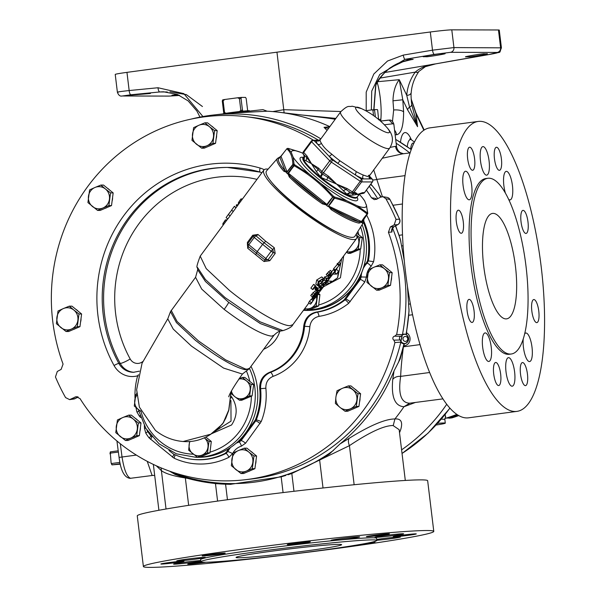 <?xml version="1.0" encoding="UTF-8"?>
<svg xmlns="http://www.w3.org/2000/svg" width="597" height="597" viewBox="0 0 597 597"><rect width="100%" height="100%" fill="white"/><g stroke="black" fill="none" stroke-linecap="round" stroke-linejoin="round"><path stroke-width="0.9" d="M167.772 318.858L173.242 329.089L191.458 346.103L223.584 368.088L242.367 374.05L248.501 369.327L244.748 369.647C232.86 366.573 216.36 356.745 195.256 340.186L176.391 322.537L170.481 311.649L167.772 318.858M272.986 551.024A53.185 2.037 -6.9 0 1 341.641 544.68A53.185 2.037 -6.9 0 1 304.701 551.113A53.185 2.037 -6.9 0 1 236.046 557.456A53.185 2.037 -6.9 0 1 272.986 551.024M315.276 551.135A88.64 3.395 -6.9 0 1 200.846 561.717A88.64 3.395 -6.9 0 1 262.411 550.994A88.64 3.395 -6.9 0 1 376.841 540.419A88.64 3.395 -6.9 0 1 315.276 551.135M200.846 561.717L200.592 559.605A88.64 3.395 -6.9 0 1 262.158 548.889A88.64 3.395 -6.9 0 1 376.588 538.307L376.841 540.419M332.201 549.076A146.258 5.604 -6.9 0 1 143.392 566.531A146.258 5.604 -6.9 0 1 244.979 548.837A146.258 5.604 -6.9 0 1 433.788 531.39A146.258 5.604 -6.9 0 1 332.201 549.076M143.392 566.531L137.265 515.875A146.258 5.604 -6.9 0 1 238.852 498.189A146.258 5.604 -6.9 0 1 427.661 480.734L433.788 531.39M393.61 535.561A14.395 0.552 173.1 0 0 403.602 533.822A14.395 0.552 173.1 0 0 385.02 535.539A14.395 0.552 173.1 0 0 375.02 537.285A14.395 0.552 173.1 0 0 393.61 535.561M200.704 560.568A14.395 0.552 173.1 0 0 183.57 562.352A14.395 0.552 173.1 0 0 173.578 564.09A14.395 0.552 173.1 0 0 192.159 562.374A14.395 0.552 173.1 0 0 200.764 561.046M349.655 538.643A14.395 0.552 173.1 0 0 359.655 536.904A14.395 0.552 173.1 0 0 341.066 538.621A14.395 0.552 173.1 0 0 331.074 540.36A14.395 0.552 173.1 0 0 349.655 538.643M376.826 540.292A14.395 0.552 173.1 0 0 390.431 538.755A14.395 0.552 173.1 0 0 400.43 537.016A14.395 0.552 173.1 0 0 381.841 538.733A14.395 0.552 173.1 0 0 376.729 539.464M195.338 559.18A14.395 0.552 173.1 0 0 205.331 557.441A14.395 0.552 173.1 0 0 186.749 559.158A14.395 0.552 173.1 0 0 176.749 560.896A14.395 0.552 173.1 0 0 195.338 559.18M363.961 543.77A11.634 0.448 173.1 0 0 366.976 543.389A11.634 0.448 173.1 0 0 375.058 541.979A11.634 0.448 173.1 0 0 372.558 542.009M381.408 535.255A11.634 0.448 173.1 0 0 389.49 533.852A11.634 0.448 173.1 0 0 374.468 535.24A11.634 0.448 173.1 0 0 366.386 536.643A11.634 0.448 173.1 0 0 381.408 535.255M217.144 554.546A11.634 0.448 173.1 0 0 225.226 553.135A11.634 0.448 173.1 0 0 210.204 554.523A11.634 0.448 173.1 0 0 202.122 555.934A11.634 0.448 173.1 0 0 217.144 554.546M201.256 561.978A11.634 0.448 173.1 0 0 195.771 562.658A11.634 0.448 173.1 0 0 187.689 564.068A11.634 0.448 173.1 0 0 202.711 562.68A11.634 0.448 173.1 0 0 205.875 562.232M408.214 535.33A11.634 0.448 173.1 0 0 416.288 533.919A11.634 0.448 173.1 0 0 401.274 535.308A11.634 0.448 173.1 0 0 393.192 536.718A11.634 0.448 173.1 0 0 408.214 535.33M302.261 543.218A11.634 0.448 173.1 0 0 310.343 541.807A11.634 0.448 173.1 0 0 295.328 543.195A11.634 0.448 173.1 0 0 287.247 544.606A11.634 0.448 173.1 0 0 302.261 543.218M175.906 562.605A11.634 0.448 173.1 0 0 183.988 561.195A11.634 0.448 173.1 0 0 168.966 562.583A11.634 0.448 173.1 0 0 160.891 563.993A11.634 0.448 173.1 0 0 175.906 562.605M445.22 414.43L445.392 416.922M456.787 414.385A124.094 118.452 90.2 0 1 444.832 418.49M401.602 449.847A181.712 173.451 -89.8 0 0 446.705 404.318M445.683 416.564L444.84 419.378L441.355 419.131M392.468 121.46L393.662 110.005L392.975 100.811C393.229 91.841 395.333 84.796 399.266 79.692L402.781 99.781L392.975 100.811M415.064 402.579L403.953 406.729A187.286 178.764 90.2 0 1 394.908 418.96C385.304 418.975 370.05 425.43 349.148 438.332A8.507 4.806 60.4 0 0 349.417 445.653C369.55 432.213 384.095 425.504 393.057 425.527L399.154 429.676L405.303 480.451M399.527 432.728L400.602 429.952C403.02 422.139 401.124 418.475 394.908 418.96L393.251 425.497M436.123 425.027A26.589 1.022 173.1 0 0 445.295 423.131A26.589 1.022 173.1 0 0 437.668 423.34M313.492 140.243A182.712 174.399 -89.8 0 0 245.725 116.654A182.712 174.399 -89.8 0 0 63.066 364.08L61.133 369.394L57.305 371.453L55.454 376.953A195.01 186.137 -89.8 0 0 65.58 397.587L69.633 399.632L76.065 396.699L80.013 398.58A182.712 174.399 -89.8 0 0 118.907 442.616A182.712 174.399 -89.8 0 0 244.748 479.787L251.225 479.04A181.943 173.667 -89.8 0 0 400.818 342.111L400.826 341.111A181.712 173.451 -89.8 0 0 402.035 335.521L402.438 334.618A181.943 173.667 -89.8 0 0 392.55 228.017M400.878 341.566A181.712 173.451 -89.8 0 0 402.274 335.133A4.604 4.395 90.2 0 1 405.699 334.417M402.482 334.41A4.806 4.589 90.2 0 1 405.982 334.536L406.438 334.76L406.497 332.745A6.94 6.627 90.2 0 1 403.662 345.842L404.482 343.812L403.99 343.715A4.806 4.589 90.2 0 1 400.788 342.245M223.017 113.773A15.126 0.582 -6.9 0 1 231.27 112.527A15.126 0.582 -6.9 0 1 249.33 110.654M378.625 119.475A9.753 0.373 -6.9 0 1 380.319 119.393A9.753 0.373 -6.9 0 1 380.767 119.452L380.908 121.042M244.748 479.787A182.712 174.399 -89.8 0 0 394.908 342.559L393.908 340.171A2.127 2.03 90.2 0 1 394.774 336.178L396.654 334.477A182.712 174.399 -89.8 0 0 388.416 232.263L390.348 226.95L394.177 224.882L396.035 219.383A195.01 186.137 -89.8 0 0 385.901 198.756L383.035 196.719L380.55 197.144L376.722 199.204L374.244 199.629L371.476 197.764A182.712 174.399 -89.8 0 0 366.401 190.107M393.908 340.171L400.139 339.962A2.127 2.03 90.2 0 1 400.945 336.26L394.774 336.178M377.707 198.674A181.943 173.667 -89.8 0 0 369.245 186.264M371.476 197.764L375.371 198.383L376.774 199.182M392.348 228.412L391.908 232.054L388.416 232.263M396.654 334.477L402.438 334.618M318.395 140.153A181.943 173.667 -89.8 0 0 252.195 117.437L245.725 116.654M354.752 388.99A11.082 10.574 90.2 0 1 355.939 389.826A11.082 10.574 90.2 0 1 357.013 390.826M360.028 398.177A11.082 10.574 90.2 0 1 359.543 401.945M354.484 408.341A11.082 10.574 90.2 0 1 352.394 409.229M250.718 451.25A11.082 10.574 90.2 0 1 251.904 452.086A11.082 10.574 90.2 0 1 252.979 453.086M135.153 418.221A11.082 10.574 90.2 0 1 136.34 419.049A11.082 10.574 90.2 0 1 137.407 420.049M75.752 309.239A11.082 10.574 90.2 0 1 76.938 310.074A11.082 10.574 90.2 0 1 78.006 311.074M211.345 125.892A11.082 10.574 90.2 0 1 212.532 126.728A11.082 10.574 90.2 0 1 213.599 127.728M386.311 267.911A11.082 10.574 90.2 0 1 387.505 268.747A11.082 10.574 90.2 0 1 388.572 269.74M107.311 188.152A11.082 10.574 90.2 0 1 108.497 188.988A11.082 10.574 90.2 0 1 109.564 189.988M396.035 219.383L399.497 219.166A194.532 185.682 -89.8 0 0 389.796 199.405A4.254 0.649 -29.4 0 1 389.96 199.473A4.254 0.649 -29.4 0 1 389.938 199.659M70.931 399.199L75.17 398.58A4.254 4.037 81.7 0 1 73.879 399.012L73.879 399.012A4.254 4.254 0 0 0 75.289 398.542L75.289 398.542A4.254 1.127 61.7 0 0 75.379 398.468M78.147 396.975L75.17 398.58A4.254 1.127 61.7 0 0 75.289 398.542L78.177 396.983M279.829 331.208A28.738 27.432 90.2 0 1 275.381 340.081A28.738 27.432 90.2 0 1 263.628 349.275M303.455 310.321A62.051 59.222 -89.8 0 0 306.88 310.44A62.051 59.222 -89.8 0 0 353.961 286.247A62.051 59.222 -89.8 0 0 354.066 286.105A62.051 59.222 90.2 0 1 353.961 286.247A62.051 59.222 90.2 0 1 309.03 310.127M306.962 310.44A62.051 59.222 -89.8 0 0 307.037 310.44A62.051 59.222 -89.8 0 0 360.364 275.732A62.051 59.222 -89.8 0 0 364.088 265.65A62.051 59.222 -89.8 0 0 365.498 259.337M199.249 457.22A62.051 59.222 90.2 0 1 195.891 457.309L198.405 457.317A62.051 59.222 -89.8 0 0 228.741 448.66A62.051 59.222 -89.8 0 0 237.128 442.362A62.051 59.222 -89.8 0 0 257.329 387.453A62.051 59.222 -89.8 0 0 250.986 366.357M239.479 400.229L249.65 395.878L251.136 384.475L246.524 380.953A9.962 9.507 90.2 0 1 250.121 390.177A9.962 9.507 90.2 0 1 244.3 398.057A9.962 9.507 90.2 0 1 234.875 396.707L239.479 400.229L241.785 400.236L252.083 395.886L253.703 384.483L244.815 377.438L242.449 377.431L239.046 378.796M362.103 224.688A62.051 59.222 90.2 0 1 354.066 286.105M231.218 396.214L231.927 397.333C237.673 406.661 237.561 415.87 231.591 424.96L211.539 433.735M346.484 252.143L348.111 253.352L350.417 253.352L360.7 249.001L362.334 237.606L356.79 233.255M343.693 255.919L340.432 277.799L323.552 286.724M326.313 281.836L327.149 281.075M327.432 280.851A48.573 46.365 90.2 0 1 327.201 281.12L331.522 281.127A48.573 46.365 90.2 0 1 329.111 283.657L337.656 277.754L338.409 271.023A48.573 46.365 90.2 0 1 336.686 274.105L332.895 274.098M329.343 278.515A48.573 46.365 90.2 0 1 328.805 279.209M171.175 310.298L177.093 321.499L198.592 341.021L225.524 359.834L245.404 368.991L247.136 369.162L249.568 368.282L273.963 335.29L271.545 336.156C261.74 334.768 245.949 325.85 224.173 309.403L201.719 289.105L195.57 277.314L170.481 311.649M265.665 241.24L274.254 247.688L275.18 253.449L269.792 260.74L264.023 261.516L247.725 248.285L247.352 242.516L252.74 235.233L257.949 234.449L265.665 241.24L264.135 242.792L255.979 235.852L254.456 235.427L253.322 236.196A2.127 0.388 -143.5 0 0 253.218 236.233L247.83 243.524A2.127 0.388 -143.5 0 1 247.934 243.486L248.173 246.412L256.456 253.173L257.217 251.628L265.814 258.508L271.202 251.225L262.605 244.337L257.217 251.628L248.852 244.74A2.127 0.575 129.5 0 0 248.173 246.412A2.127 0.888 -51 0 1 247.725 248.285M227.845 218.92L235.994 207.771A57.618 10.485 -143.5 0 1 236.084 207.622L263.881 170.041A57.618 10.485 -143.5 0 1 266.732 169.018A57.618 10.485 -143.5 0 1 268.105 169.115M322.238 277.418L321.664 276.948L316.701 280.015L315.865 284.142L317.5 285.47L318.365 281.366L323.649 278.441L322.462 282.351L317.5 285.47M315.701 285.903L314.044 284.56A57.618 10.485 -143.5 0 1 313.597 284.411L310.873 288.097L312.529 289.441L315.253 285.762A59.745 10.873 36.5 0 0 315.701 285.903L314.574 287.426A59.745 10.873 36.5 0 0 317.985 288.276L317.522 288.911A59.745 10.873 -143.5 0 1 314.104 288.06L312.977 289.582A59.745 10.873 -143.5 0 1 312.529 289.441M317.985 288.276L316.373 286.97A57.618 10.485 -143.5 0 1 315.104 286.702M228.144 218.36L200.211 256.128L206.211 268.598L229.36 290.343C252.404 309.231 281.396 326.111 290.008 325.671L292.858 324.649L308.865 303.007M316.5 292.687L314.746 291.336L311.761 294.187L310.746 295.56L312.35 296.866L314.597 293.903L317.291 291.62M320.768 288.873L319.156 287.567L317.171 289.284A57.618 10.485 -143.5 0 1 316.91 289.291A57.618 10.485 -143.5 0 1 315.462 289.179L314.992 289.814L316.604 291.12L317.074 290.485A59.745 10.873 36.5 0 0 318.776 290.59L320.768 288.873L321.164 287.358A59.745 10.873 -143.5 0 1 319.462 287.254L319.925 286.627A59.745 10.873 36.5 0 0 321.641 286.724L320.037 285.426A57.618 10.485 -143.5 0 1 319.768 285.426A57.618 10.485 -143.5 0 1 319.171 285.403M318.052 285.679L319.462 287.254M329.417 277.381L326.649 278.754L326.477 281.351L322.79 283.971L324.104 284.56L323.634 285.194L321.679 284.262L326.126 281.344L326.081 278.299L329.417 277.381L327.805 276.075L324.477 276.993L324.514 280.038L322.887 281.209M327.238 273.254L326.223 274.627L327.835 275.933L330.081 272.971L331.977 271.754L330.372 270.448L327.238 273.254L328.85 274.56M356.178 234.248A57.618 10.485 -143.5 0 1 356.528 238.561A57.618 10.485 -143.5 0 1 353.67 239.584A57.618 10.485 -143.5 0 1 298.41 208.525A57.618 10.485 -143.5 0 1 263.881 170.041M312.813 300.552L311.201 299.239L309.5 301.216L308.597 302.791L310.276 304.104L313.821 299.866L310.276 304.104M312.47 298.134L311.425 299.425M313.097 296.94A57.618 10.485 -143.5 0 1 312.529 297.179L312.067 297.806L313.679 299.112L314.141 298.485A59.745 10.873 36.5 0 0 315.126 298L317.529 294.866M322.708 284.284L322.082 285.127M317.246 291.187L318.902 292.806L320.798 289.426L323.455 286.239L319.373 292.172L323.417 286.903M323.455 286.239L321.835 284.926L320.925 285.933M321.962 284.418L323.581 285.732L326.305 282.045A59.745 10.873 36.5 0 0 326.499 281.985L325.365 283.508A59.745 10.873 36.5 0 0 326.529 282.702A59.745 10.873 36.5 0 0 326.604 282.597L326.253 282.314M333.35 269.874L331.656 271.493M337.424 264.329L333.529 268.784L335.141 270.098L339.872 264.635A59.745 10.873 -143.5 0 1 338.663 265.337L339.126 264.702A59.745 10.873 36.5 0 0 340.477 263.837A59.745 10.873 36.5 0 0 340.559 263.725L338.909 262.389M356.528 238.561L338.768 262.576A57.618 10.485 -143.5 0 1 337.514 263.396L337.044 264.023L338.663 265.337M292.858 324.649C292.142 326.693 288.851 328.686 282.985 330.634L260.046 321.813L225.076 297.582L205.413 279.5L197.383 267.329L197.689 269.717L205.45 281.5L228.748 302.395L260.367 323.604L280.605 331.044L281.612 330.701M242.516 198.928A59.745 10.873 36.5 0 0 242.054 198.913A59.745 10.873 36.5 0 0 240.86 199.01L238.166 203.226L238.897 203.816M238.196 204.764L238.084 204.674A59.745 10.873 36.5 0 0 237.8 204.667A59.745 10.873 36.5 0 0 236.606 204.764L236.136 205.39L237.136 206.204M227.032 219.86A59.745 10.873 36.5 0 0 226.569 219.853A59.745 10.873 36.5 0 0 225.375 219.95L222.681 224.159L223.42 224.748M328.089 206.517A52.252 9.507 36.5 0 0 328.059 206.495A53.543 9.746 -143.5 0 1 326.693 205.607L326.701 205.129L322.432 203.868A53.618 9.761 -143.5 0 1 289.284 176.966L287.806 173.563L287.411 173.72A53.543 9.746 -143.5 0 1 286.553 172.824L286.679 172.369L283.806 171.205A53.618 9.761 -143.5 0 1 277.426 158.459L266.546 170.899A54.969 10.007 -143.5 0 0 299.075 207.48A54.969 10.007 -143.5 0 0 352.126 237.36A54.969 10.007 -143.5 0 0 354.931 236.263L363.633 222.218A53.618 9.761 -143.5 0 1 362.312 223.121L361.931 222.144L364.401 218.45M362.088 221.89A1.067 0.709 -157.9 0 1 361.931 222.144L361.64 222.487A53.543 9.746 -143.5 0 1 361.394 222.487A53.543 9.746 -143.5 0 1 361.14 222.48L359.066 223.114A53.618 9.761 -143.5 0 1 331.156 209.637L328.507 206.323L328.051 206.502L331.723 202.122L328.507 206.323L331.514 208.48A1.067 0.388 122.3 0 1 331.156 209.637M302.94 153.31L300.806 152.362A46.417 8.448 36.5 0 0 291.246 152.339L293.127 157.168A46.417 8.448 36.5 0 0 309.291 174.152L321.216 183.831A46.417 8.448 36.5 0 0 346.939 200.846L356.984 205.696A46.417 8.448 36.5 0 0 363.916 207.457A46.417 8.448 36.5 0 0 366.543 205.719L364.663 200.89A46.417 8.448 36.5 0 0 362.431 197.846A46.417 8.448 36.5 0 0 359.297 194.241M356.984 205.696L367.088 212.681A52.439 9.545 36.5 0 0 367.312 212.689A52.439 9.545 36.5 0 0 367.528 212.681L366.543 205.719M355.208 198.152A33.507 6.097 36.5 0 0 356.969 197.391A33.507 6.097 36.5 0 0 357.103 196.943A33.328 6.067 -143.5 0 1 355.461 197.517A33.328 6.067 -143.5 0 1 323.492 179.555A33.328 6.067 -143.5 0 1 303.515 157.295A33.507 6.097 36.5 0 0 303.112 157.563A33.507 6.097 36.5 0 0 322.656 179.764A33.507 6.097 36.5 0 0 355.208 198.152M303.41 154.317L306.433 157.28A2.127 1.448 -42.7 0 1 306.933 155.921L311.485 163.697L318.059 169.488L321.679 173.6L327.686 177.302A2.127 0.582 -55.8 0 0 328.641 176.324L336.633 184.107L346.178 189.533L351.364 193.234A2.127 2.037 -87.1 0 0 352.029 193.391L354.29 193.45A2.127 2.037 -88 0 0 355.625 192.644L357.812 194.338L352.17 195.189L347.611 194.898L336.633 184.107L320.955 177.421L316.313 171.473L311.485 163.697L303.716 159.548L304.313 156.347A4.254 3.769 28.2 0 0 304.351 156.31M386.729 127.318A77.297 77.297 0 0 0 361.401 108.587L361.401 108.587A20.925 3.806 -143.5 0 0 356.79 107.154A20.925 3.806 -143.5 0 0 366.334 119.952A20.925 3.806 -143.5 0 0 388.363 132.78A20.925 3.806 -143.5 0 0 386.729 127.318L386.729 127.318C393.953 135.183 393.527 141.668 389.707 148.086A30.492 5.552 -143.5 0 1 388.199 148.623A30.492 5.552 -143.5 0 1 358.946 132.183A30.492 5.552 -143.5 0 1 340.678 111.818L320.082 139.937A2.836 2.776 7 0 1 316.201 140.601L319.268 140.205M321.365 143.243C323.052 146.519 326.514 150.168 331.768 154.175A2.836 1.142 -48.9 0 1 328.94 156.115L317.604 144.205A33.231 6.045 -143.5 0 1 316.201 140.601L314.119 140.676L317.604 144.205A2.836 2.5 -33.3 0 0 321.365 143.243A30.492 5.552 36.5 0 1 320.082 139.937M331.768 154.175A30.492 5.552 36.5 0 0 339.939 160.809L356.499 171.757A30.492 5.552 36.5 0 0 363.379 175.078L367.573 176.511L369.528 175.1M538.778 311.097A11.634 3.44 82.4 0 0 533.77 299.552A11.634 3.44 82.4 0 0 531.837 311.074A11.634 3.44 82.4 0 0 536.837 322.619A11.634 3.44 82.4 0 0 538.778 311.097M500.644 374.028A11.634 3.44 82.4 0 0 495.644 362.483A11.634 3.44 82.4 0 0 493.712 374.006A11.634 3.44 82.4 0 0 498.711 385.55A11.634 3.44 82.4 0 0 500.644 374.028M463.272 221.748A11.634 3.44 82.4 0 0 458.272 210.204A11.634 3.44 82.4 0 0 456.332 221.726A11.634 3.44 82.4 0 0 461.339 233.27A11.634 3.44 82.4 0 0 463.272 221.748M501.398 158.809A11.634 3.44 82.4 0 0 496.398 147.272A11.634 3.44 82.4 0 0 494.465 158.795A11.634 3.44 82.4 0 0 499.465 170.332A11.634 3.44 82.4 0 0 501.398 158.809M527.449 374.103A11.634 3.44 82.4 0 0 522.45 362.558A11.634 3.44 82.4 0 0 520.517 374.08A11.634 3.44 82.4 0 0 525.517 385.625A11.634 3.44 82.4 0 0 527.449 374.103M474.063 310.918A11.634 3.44 82.4 0 0 469.063 299.381A11.634 3.44 82.4 0 0 467.123 310.903A11.634 3.44 82.4 0 0 472.13 322.44A11.634 3.44 82.4 0 0 474.063 310.918M474.593 158.742A11.634 3.44 82.4 0 0 469.593 147.198A11.634 3.44 82.4 0 0 467.66 158.72A11.634 3.44 82.4 0 0 472.66 170.264A11.634 3.44 82.4 0 0 474.593 158.742M527.987 221.92A11.634 3.44 82.4 0 0 522.979 210.375A11.634 3.44 82.4 0 0 521.047 221.897A11.634 3.44 82.4 0 0 526.047 233.442A11.634 3.44 82.4 0 0 527.987 221.92M523.241 338.88A14.395 4.254 82.4 0 0 523.435 347.29A14.395 4.254 82.4 0 0 529.621 361.566A14.395 4.254 82.4 0 0 532.017 347.312A14.395 4.254 82.4 0 0 525.823 333.029A14.395 4.254 82.4 0 0 524.629 333.872M491.241 347.2A14.395 4.254 82.4 0 0 485.048 332.917A14.395 4.254 82.4 0 0 482.66 347.178A14.395 4.254 82.4 0 0 488.846 361.461A14.395 4.254 82.4 0 0 491.241 347.2M508.674 199.383A14.395 4.254 82.4 0 0 510.062 199.898A14.395 4.254 82.4 0 0 512.45 185.645A14.395 4.254 82.4 0 0 506.263 171.361A14.395 4.254 82.4 0 0 503.868 185.622A14.395 4.254 82.4 0 0 505.39 193.04M471.675 185.533A14.395 4.254 82.4 0 0 465.488 171.249A14.395 4.254 82.4 0 0 463.093 185.51A14.395 4.254 82.4 0 0 469.287 199.794A14.395 4.254 82.4 0 0 471.675 185.533M514.614 371.946A14.395 4.254 82.4 0 0 508.428 357.663A14.395 4.254 82.4 0 0 506.032 371.916A14.395 4.254 82.4 0 0 512.226 386.199A14.395 4.254 82.4 0 0 514.614 371.946M489.077 160.899A14.395 4.254 82.4 0 0 482.883 146.623A14.395 4.254 82.4 0 0 480.495 160.877A14.395 4.254 82.4 0 0 486.682 175.16A14.395 4.254 82.4 0 0 489.077 160.899M541.166 266.531A146.258 43.253 -97.6 0 1 516.845 411.393A146.258 43.253 -97.6 0 1 453.944 266.292A146.258 43.253 -97.6 0 1 478.264 121.43A146.258 43.253 -97.6 0 1 541.166 266.531M516.845 411.393L468.503 417.825A146.258 43.253 -97.6 0 1 405.594 272.725A146.258 43.253 -97.6 0 1 429.915 127.862L478.264 121.43M526.002 266.21A88.64 26.208 -97.6 0 1 511.263 354.006A88.64 26.208 -97.6 0 1 473.137 266.068A88.64 26.208 -97.6 0 1 487.876 178.279A88.64 26.208 -97.6 0 1 526.002 266.21M511.263 354.006L509.248 354.275A88.64 26.208 -97.6 0 1 471.123 266.337A88.64 26.208 -97.6 0 1 485.861 178.54L487.876 178.279M483.712 266.098A53.185 15.723 -97.6 0 1 492.555 213.42A53.185 15.723 -97.6 0 1 515.427 266.187A53.185 15.723 -97.6 0 1 506.584 318.865A53.185 15.723 -97.6 0 1 483.712 266.098M339.939 160.809L337.85 163.347A33.231 6.045 -143.5 0 1 328.94 156.115L332.32 159.809L355.887 175.279A2.836 1.634 119 0 1 356.499 171.757M369.118 175.996A33.231 6.045 -143.5 0 1 370.095 178.913L363.386 178.899A33.231 6.045 -143.5 0 1 355.887 175.279L361.297 178.966L363.386 178.899A2.836 2.321 111.2 0 1 363.379 175.078M372.565 179.652A2.127 1.44 137.7 0 0 372.334 179.212A2.127 1.44 137.7 0 0 372.058 178.996L370.095 178.913A2.836 2.776 7 0 1 369.013 176.384L368.998 176.525M352.17 195.189A4.254 3.179 85.9 0 1 354.29 193.45L357.812 194.338L362.483 192.667L364.483 192.592L372.364 181.943A2.127 2.037 -87.1 0 0 372.058 178.996L368.685 175.309M319.38 140.161L312.843 140.273A2.127 2.022 -92.4 0 1 314.119 140.676A2.127 1.455 135.1 0 0 311.582 141.743L303.701 152.399L306.933 155.921M326.85 180.025L327.686 177.302L336.633 184.107L347.111 188.533L352.387 191.913L360.267 181.257L331.357 162.138A2.127 0.575 -57.5 0 0 332.32 159.809A2.127 1.44 137.7 0 0 329.753 160.839L311.582 141.743A2.127 0.388 36.5 0 1 311.224 141.131L303.343 151.787A2.127 0.388 36.5 0 0 303.701 152.399A2.127 1.44 -42.3 0 0 303.477 154.474A4.254 4.06 137.1 0 1 303.716 159.548M372.468 181.786A2.127 0.388 36.5 0 1 372.468 181.906A2.127 0.388 36.5 0 1 372.364 181.943L361.618 181.913A2.127 0.388 36.5 0 1 360.267 181.257A2.127 0.59 -55.5 0 0 361.297 178.966A2.127 2.022 -92.4 0 1 361.618 181.913L353.737 192.562L355.625 192.644M369.215 175.802L372.334 179.212A2.127 2.127 0 0 1 372.468 181.906L364.588 192.555A2.127 0.388 36.5 0 0 364.595 192.443M305.977 160.615A4.254 3.754 110.3 0 0 306.433 157.28L311.485 163.697L318.529 168.115A2.127 1.455 135.5 0 0 318.059 169.488A4.254 1.53 -30.7 0 1 316.313 171.473M319.925 176.585A4.254 0.985 -43.8 0 0 321.679 173.6A2.127 1.455 -44.9 0 1 321.873 171.488L329.753 160.839A2.127 0.388 -143.5 0 0 330.469 161.488A2.127 0.388 -143.5 0 0 331.357 162.138L323.477 172.794A2.127 0.388 -143.5 0 1 322.589 172.137A2.127 0.388 -143.5 0 1 321.873 171.488L318.529 168.115M320.955 177.421A4.254 1.007 -58.1 0 0 322.067 173.914A2.127 0.59 -55.5 0 0 323.477 172.794L328.641 176.324M347.111 188.533A2.127 0.575 122.8 0 1 346.178 189.533A4.254 2.463 -40.2 0 0 343.297 190.906M347.611 194.898A4.254 2.963 106.1 0 1 350.991 193.092L351.17 193.159A2.127 2.127 0 0 0 352.029 193.391L352.029 193.391A2.127 2.037 -87.1 0 0 353.737 192.562A2.127 0.388 36.5 0 1 352.387 191.913A2.127 0.575 122.5 0 1 351.036 193.077L351.036 193.077A4.254 3.022 125.6 0 0 346.745 194.473M358.282 195.204L357.812 194.338L362.969 193.421A2.127 2.127 0 0 0 364.588 192.555A2.127 0.388 36.5 0 1 364.483 192.592A2.127 2.022 87.6 0 1 362.969 193.421M362.483 192.667A2.127 2.022 88.4 0 1 361.163 193.473A4.254 4.216 67.5 0 0 360.133 193.741L360.148 193.734M303.552 159.138A4.254 3.918 175.3 0 0 304.373 156.496L304.373 156.496A4.254 3.918 175.3 0 0 304.164 155.571M326.477 204.577L326.701 205.129L327.126 204.644L329.626 200.734L326.88 204.45L288.172 173.026L291.202 169.548L288.351 173.637L290.478 176.458A52.558 9.567 36.5 0 0 322.962 202.831L326.88 204.45L326.723 205.569A53.536 9.746 36.5 0 0 328.081 206.465L334.581 196.98A1.067 0.716 103.7 0 1 334.499 198.211L334.104 197.98A53.17 9.679 -143.5 0 1 332.91 197.189L332.477 196.876C321.402 184.227 308.619 173.854 294.12 165.742L293.769 165.429A53.17 9.679 -143.5 0 1 293.023 164.638L292.851 164.406C292.59 157.011 290.575 151.839 286.799 148.877A1.067 1.022 -50 0 1 287.97 148.466L291.246 152.339M300.806 152.362L288.411 148.466A52.439 9.545 36.5 0 0 288.187 148.466A52.439 9.545 36.5 0 0 287.97 148.466A1.067 1.022 88.5 0 0 287.605 148.407A1.067 1.067 0 0 0 286.799 148.81L286.844 148.787A1.067 1.022 88.5 0 1 287.605 148.407L288.097 148.407A1.067 1.015 91.7 0 1 288.411 148.466A1.067 0.709 104.1 0 0 288.329 148.437A1.067 1.067 0 0 0 288.097 148.407A1.067 1.015 91.7 0 0 287.97 148.414M289.888 168.16L287.03 171.779L280.956 156.198L283.821 152.608L279.978 157.66A52.558 9.567 36.5 0 0 285.105 170.817L287.03 171.779L292.851 164.406A1.067 0.963 -2.8 0 1 294.06 164.1A52.439 9.545 36.5 0 0 294.799 164.876L309.291 174.152M293.127 157.168L294.06 164.1A1.067 0.739 -43.3 0 0 293.023 164.638L286.582 172.787A53.536 9.746 36.5 0 0 287.441 173.682L288.172 173.026L287.806 173.563L288.351 173.637M291.202 169.548L294.799 164.876A1.067 0.716 -43.9 0 0 293.769 165.429L287.441 173.682A1.067 0.716 -43.9 0 1 287.411 173.72M329.626 200.734L333.402 196.204A52.439 9.545 36.5 0 0 334.581 196.98L346.939 200.846M321.216 183.831L333.402 196.204L326.693 205.607M359.066 223.114A1.067 0.985 99.6 0 0 358.879 221.696L331.514 208.48A52.558 9.567 36.5 0 0 358.879 221.696L361.469 221.539L361.163 222.442A53.536 9.746 36.5 0 0 361.424 222.45A53.536 9.746 36.5 0 0 361.67 222.442L367.513 213.905A53.17 9.679 -143.5 0 1 367.297 213.905A53.17 9.679 -143.5 0 1 367.073 213.905A1.067 1.015 91.7 0 0 367.088 212.681A1.067 0.769 128.7 0 1 366.812 213.816C357.67 206.293 346.902 201.092 334.499 198.211L331.723 202.122M367.565 213.823L367.513 213.905A1.067 1.022 88.5 0 0 367.528 212.681A1.067 0.963 -3.9 0 1 367.745 213.211L367.745 213.211A1.067 0.963 -3.9 0 1 367.588 213.778M364.663 200.89L362.431 197.846M288.276 148.429A1.067 0.709 104.1 0 1 288.329 148.437L299.343 151.81M280.956 156.123L280.583 156.548A1.067 0.381 -132 0 0 280.545 156.623L280.956 156.123M329.037 206.271L361.469 221.539L364.088 217.748L361.267 222.136A1.067 0.41 41.3 0 0 361.148 221.778M361.64 222.487A1.067 1.022 88.2 0 1 361.67 222.442L361.969 221.98M280.724 156.511A1.067 0.381 -132 0 0 280.583 156.548L277.426 158.459M286.739 171.943A1.067 0.515 66.3 0 0 286.679 172.369L286.582 172.787A1.067 0.739 -43.3 0 1 286.553 172.824M283.806 171.205A1.067 0.798 138.6 0 1 285.105 170.817L279.978 157.66A1.067 1.037 -105.6 0 0 279.068 157.474M322.432 203.868L322.962 202.831L290.478 176.458A1.067 0.642 134.6 0 0 289.284 176.966M362.155 221.793A1.067 1.037 74.4 0 1 362.312 223.121M321.552 279.135L320.485 281.008L317.835 283.471M227.27 215.972L229.614 212.801M318.037 284.873L322.096 282.314L322.828 278.903L318.835 281.478L318.328 285.015L317.843 284.627M322.096 282.314L320.485 281.008M329.574 275.411L331.365 272.329L328.619 275.344A59.745 10.873 36.5 0 0 329.574 275.411L328.947 274.896M330.484 274.18L329.857 273.672M314.089 296.343L315.888 293.269L313.134 296.276A59.745 10.873 36.5 0 0 314.089 296.343L313.462 295.828M315.007 295.112L314.38 294.605M329.857 277.911L334.454 271.777L329.857 277.814M328.798 278.075L329.477 278.515L332.701 274.359L332.35 274.075M332.701 274.359L335.014 271.113L333.29 269.829M341.26 234.166A52.476 9.552 -143.5 0 1 272.553 183.354M257.949 234.449A2.127 0.858 -46.5 0 1 255.979 235.852A2.127 0.575 -50.5 0 0 254.24 237.449L262.605 244.337L264.135 242.792L272.859 249.553A2.127 0.433 128.7 0 0 271.202 251.225A2.127 0.388 -143.5 0 0 273.381 252.479L272.859 249.553L274.254 247.688M254.456 235.427A2.127 2.127 0 0 0 253.218 236.233A2.127 0.388 -143.5 0 0 254.24 237.449L248.852 244.74A2.127 0.388 -143.5 0 1 247.83 243.524A2.127 2.127 0 0 0 248.016 246.27L248.173 246.412M255.695 254.725L256.456 253.173L265.046 260.113A2.127 0.433 -51.3 0 1 265.814 258.508A2.127 0.388 -143.5 0 0 267.993 259.77L273.381 252.479A2.127 0.388 36.5 0 1 275.18 253.449M264.023 261.516L265.046 260.113L267.993 259.77A2.127 0.388 36.5 0 1 269.792 260.74M233.226 211.487L231.666 210.226L226.763 216.651L226.114 217.636L227.755 218.965M233.367 207.734A59.745 10.873 36.5 0 0 233.3 207.808L234.39 206.338M236.084 207.622L234.434 206.278A59.745 10.873 36.5 0 0 234.412 206.308A59.745 10.873 36.5 0 0 234.337 206.42L231.606 210.107A59.745 10.873 -143.5 0 1 231.688 209.995A59.745 10.873 -143.5 0 1 231.711 209.965L232.837 208.435A59.745 10.873 -143.5 0 1 232.897 208.36M330.223 270.396L331.828 271.702L331.492 273.127L329.85 275.411A59.745 10.873 36.5 0 0 330.939 275.314L330.477 275.941A59.745 10.873 -143.5 0 1 327.835 275.933M320.037 285.426L321.641 286.724L321.014 288.799L318.32 291.217A59.745 10.873 -143.5 0 1 316.604 291.12M314.746 291.336L316.35 292.634L316.014 294.06L314.365 296.343A59.745 10.873 36.5 0 0 315.462 296.246L315 296.873A59.745 10.873 -143.5 0 1 312.35 296.866M340.447 263.874L335.999 269.329A59.745 10.873 36.5 0 0 336.954 268.598A59.745 10.873 36.5 0 0 337.036 268.486L336.872 268.359M336.566 269.12A59.745 10.873 -143.5 0 1 336.492 269.232A59.745 10.873 -143.5 0 1 335.141 270.098M329.477 278.515L331.268 275.277L334.924 271.15M328.529 279.986A59.745 10.873 -143.5 0 1 328.454 280.097A59.745 10.873 -143.5 0 1 327.096 280.963L327.566 280.336A59.745 10.873 36.5 0 0 328.917 279.471A59.745 10.873 36.5 0 0 328.992 279.359L327.857 278.441M326.134 283.224A59.745 10.873 -143.5 0 1 326.059 283.336A59.745 10.873 -143.5 0 1 324.902 284.142L323.775 285.664A59.745 10.873 -143.5 0 1 323.581 285.732M323.94 286.202L318.902 292.806M317.656 294.664L314.664 298.627A59.745 10.873 -143.5 0 1 313.679 299.112M317.514 294.769A59.745 10.873 -143.5 0 1 316.537 295.254L317 294.62A59.745 10.873 36.5 0 0 317.985 294.134L317.94 294.314M312.492 301.679L310.791 303.963L312.425 301.627M228.367 214.495L230.024 215.845M231.606 210.107L233.27 211.45M234.337 206.42L235.994 207.771M225.375 219.95L226.375 220.756M223.211 222.912L224.188 223.703M236.606 204.764L237.599 205.569M240.86 199.01L241.852 199.823M238.696 201.98L239.673 202.771M318.365 281.366L316.701 280.015M323.29 278.277L321.664 276.948M315.253 285.762L313.597 284.411M330.939 275.314L330.305 274.792M330.081 272.971L328.469 271.665M324.104 284.56L323.119 283.762M326.081 278.299L324.477 276.993M326.014 278.396L324.41 277.09M326.126 281.344L324.514 280.038M321.738 284.172L321.261 283.784M321.679 284.262L321.179 283.859M319.925 286.627L318.671 285.605M319.126 290.545L317.514 289.239M317.074 290.485L315.462 289.179M315.462 296.246L314.82 295.724M314.597 293.903L312.985 292.597M339.126 264.702L337.514 263.396M335.238 269.963L333.626 268.65M331.268 275.277L330.44 274.605M327.096 280.963L326.649 280.597M327.566 280.336L326.686 279.62M326.499 281.985L326.096 281.657M323.887 286.247L322.238 284.911M317 294.62L316.111 293.903M316.537 295.254L315.671 294.552M316.723 295.963L315.417 294.903M315.313 297.828L314.246 296.963M314.141 298.485L312.529 297.179M313.791 299.895L312.149 298.56M311.119 302.522L309.5 301.216M310.201 304.045L308.649 302.783M334.574 270.754L334.939 269.934M326.35 281.866L327.201 281.112L326.641 280.665M167.847 318.671L142.056 363.26L136.631 389.669L139.377 407.124L155.436 430.43C163.675 436.952 172.906 440.646 183.122 441.504L210.734 434.22L221.875 424.601L223.248 422.751L228.748 410.042L231.024 391.781M327.887 281.12A20.97 20.014 90.2 0 1 326.835 281.806L329.111 283.657M338.409 271.023L336.38 269.374M335.924 269.747A20.97 20.014 90.2 0 1 334.872 272.635L333.745 272.762M336.686 274.105L334.872 272.635M335.566 269.941L334.253 272.628M327.499 281.12L326.425 281.926M215.853 430.385L219.226 427.467L223.323 422.706L225.808 418.079L228.285 411.437M183.13 441.504L183.13 441.504C192.98 442.302 202.234 439.862 210.883 434.183L210.883 434.183A3.194 0.798 -124.1 0 1 210.734 434.22M219.211 427.474L210.883 434.183M316.388 296.41A9.962 9.507 90.2 0 1 316.611 300.276A9.962 9.507 90.2 0 1 310.783 308.156A9.962 9.507 90.2 0 1 304.754 308.567M324.604 284.538L328.94 283.515M330.044 283.082L336.365 278.747M337.768 277.165L341.768 258.516M356.707 235.658A9.962 9.507 90.2 0 1 358.752 243.292A9.962 9.507 90.2 0 1 352.931 251.173A9.962 9.507 90.2 0 1 346.902 251.583M228.494 411.169L223.405 422.795L217.107 429.407M348.111 253.352L358.275 248.994L359.76 237.599L356.551 235.181M304.336 309.127L305.97 310.336L316.134 305.977L317.619 294.582M305.97 310.336L308.537 310.343L318.589 305.985L319.925 294.59L317.746 294.582M319.925 294.59L316.895 292.157M140.847 411.012A9.962 9.507 90.2 0 1 138.347 409.557A9.962 9.507 90.2 0 1 134.75 400.333A9.962 9.507 90.2 0 1 136.892 395.274M189.585 441.556L188.659 450.175L197.338 457.22L207.502 452.862L208.987 441.467L204.383 437.937A9.962 9.507 90.2 0 1 207.98 447.16A9.962 9.507 90.2 0 1 202.152 455.041A9.962 9.507 90.2 0 1 192.734 453.69A9.962 9.507 90.2 0 1 189.137 444.474A9.962 9.507 90.2 0 1 189.973 441.526M214.159 431.818L231.032 421.139L230.92 400.527M230.8 393.184L234.875 396.707A9.962 9.507 90.2 0 1 231.427 391.028M242.449 377.431L246.524 380.953A9.962 9.507 -89.8 0 0 238.86 379.058M360.7 249.001L358.275 248.994M362.334 237.606L359.76 237.599M318.589 305.985L316.134 305.977M136.795 394.147L135.758 394.632L134.273 406.035L141.168 411.758M197.338 457.22L199.905 457.22L209.935 452.869L211.293 441.467L208.987 441.467M211.293 441.467L205.868 437.116M252.083 395.886L249.65 395.878M253.703 384.483L251.136 384.475M209.935 452.869L207.502 452.862M92.468 206.502A11.082 10.574 90.2 0 1 88.468 196.249A11.082 10.574 90.2 0 1 94.945 187.488L89.587 189.906L87.931 202.584L97.587 210.42L102.945 208.002A11.082 10.574 90.2 0 1 92.468 206.502M109.423 199.241A11.082 10.574 90.2 0 1 102.945 208.002L108.893 205.577L110.542 192.898L105.423 188.98A11.082 10.574 90.2 0 1 109.423 199.241M105.423 188.98A11.082 10.574 -89.8 0 0 94.945 187.488L100.893 185.07L105.423 188.98M371.468 286.254A11.082 10.574 90.2 0 1 367.468 276.001A11.082 10.574 90.2 0 1 373.946 267.24L368.588 269.665L366.939 282.336L376.588 290.172L381.946 287.754A11.082 10.574 90.2 0 1 371.468 286.254M388.423 278.993A11.082 10.574 90.2 0 1 381.946 287.754L387.893 285.329L389.55 272.657L384.423 268.74A11.082 10.574 90.2 0 1 388.423 278.993M384.423 268.74A11.082 10.574 -89.8 0 0 373.946 267.24L379.893 264.822L384.423 268.74M196.503 144.243A11.082 10.574 90.2 0 1 192.503 133.989A11.082 10.574 90.2 0 1 198.98 125.228L193.622 127.646L191.965 140.325L201.622 148.16L206.98 145.735A11.082 10.574 90.2 0 1 196.503 144.243M213.457 136.982A11.082 10.574 90.2 0 1 206.98 145.735L212.928 143.317L214.577 130.639L209.457 126.721A11.082 10.574 90.2 0 1 213.457 136.982M209.457 126.721A11.082 10.574 -89.8 0 0 198.98 125.228L204.928 122.81L209.457 126.721M60.901 327.589A11.082 10.574 90.2 0 1 56.902 317.328A11.082 10.574 90.2 0 1 63.379 308.567L58.021 310.992L56.372 323.671L66.028 331.507L71.386 329.081A11.082 10.574 90.2 0 1 60.901 327.589M77.864 320.32A11.082 10.574 90.2 0 1 71.386 329.081L77.326 326.663L78.983 313.985L73.864 310.067A11.082 10.574 90.2 0 1 77.864 320.32M73.864 310.067A11.082 10.574 -89.8 0 0 63.379 308.567L69.327 306.149L73.864 310.067M120.303 436.564A11.082 10.574 90.2 0 1 116.303 426.31A11.082 10.574 90.2 0 1 122.781 417.549L117.422 419.967L115.773 432.646L125.43 440.482L130.788 438.064A11.082 10.574 90.2 0 1 120.303 436.564M137.265 429.303A11.082 10.574 90.2 0 1 130.788 438.064L136.728 435.638L138.385 422.96L133.265 419.042A11.082 10.574 90.2 0 1 137.265 429.303M133.265 419.042A11.082 10.574 -89.8 0 0 122.781 417.549L128.728 415.131L133.265 419.042M235.875 469.6A11.082 10.574 90.2 0 1 231.875 459.339A11.082 10.574 90.2 0 1 238.352 450.586L232.994 453.004L231.345 465.682L240.994 473.518L246.352 471.093A11.082 10.574 90.2 0 1 235.875 469.6M252.829 462.332A11.082 10.574 90.2 0 1 246.352 471.093L252.3 468.675L253.949 455.996L248.83 452.078A11.082 10.574 90.2 0 1 252.829 462.332M248.83 452.078A11.082 10.574 -89.8 0 0 238.352 450.586L244.3 448.16L248.83 452.078M352.864 389.819A11.082 10.574 90.2 0 1 356.864 400.072A11.082 10.574 90.2 0 1 350.387 408.833L356.334 406.415L357.984 393.736L348.335 385.901L342.387 388.326A11.082 10.574 90.2 0 1 352.864 389.819M335.91 397.08A11.082 10.574 90.2 0 1 342.387 388.326L337.029 390.744L335.91 397.08L335.38 403.423L339.909 407.341A11.082 10.574 90.2 0 1 335.91 397.08M339.909 407.341A11.082 10.574 -89.8 0 0 350.387 408.833L345.029 411.258L339.909 407.341M151.571 436.37L150.317 435.191A64.409 61.484 90.2 0 1 147.243 430.736L146.907 430.079M228.741 448.66A19.619 18.731 -89.8 0 0 226.927 451.548L225.106 453.369A64.409 61.484 90.2 0 1 191.533 459.257A64.409 61.484 90.2 0 1 173.734 454.198L168.958 450.481M363.491 222.45A64.409 61.484 90.2 0 1 367.536 260.785L366.304 263.09A19.619 18.731 -89.8 0 0 364.088 265.65M255.382 419.9L256.24 419.945A64.506 61.566 -89.8 0 0 260.605 388.669L259.732 388.617A64.409 61.484 90.2 0 1 255.382 419.9L240.315 440.511L238.233 441.989A19.619 18.731 -89.8 0 0 237.128 442.362M259.732 388.617C259.434 380.774 262.74 375.334 269.643 372.282L270.508 372.349A53.514 51.081 -89.8 0 0 304.574 326.29L303.709 326.223A53.417 50.991 90.2 0 1 269.643 372.282M303.709 326.223C304.798 318.462 309.007 313.746 316.328 312.082L317.186 312.171A64.506 61.566 -89.8 0 0 345.006 299.925L344.156 299.858A64.409 61.484 90.2 0 1 316.328 312.082M360.364 275.732A19.619 18.731 -89.8 0 0 360.297 276.948L359.446 279.433L344.156 299.858M100.893 185.07L103.512 185.07L113.169 192.906L111.512 205.584L100.206 210.428L97.587 210.42M111.512 205.584L108.893 205.577M113.169 192.906L110.542 192.898M379.893 264.822L382.52 264.829L392.169 272.665L390.52 285.336L379.214 290.179L376.588 290.172M390.52 285.336L387.893 285.329M392.169 272.665L389.55 272.657M204.928 122.81L207.547 122.81L217.204 130.646L215.547 143.325L204.241 148.168L201.622 148.16M215.547 143.325L212.928 143.317M217.204 130.646L214.577 130.639M69.327 306.149L71.953 306.157L81.602 313.992L80.782 320.328L79.953 326.671L68.648 331.514L66.028 331.507M79.953 326.671L77.326 326.663M81.602 313.992L78.983 313.985M128.728 415.131L131.355 415.131L141.004 422.967L140.183 429.31L139.355 435.646L128.049 440.489L125.43 440.482M139.355 435.646L136.728 435.638M141.004 422.967L138.385 422.96M244.3 448.16L246.919 448.168L256.576 456.004L254.919 468.682L243.613 473.525L240.994 473.518M254.919 468.682L252.3 468.675M256.576 456.004L253.949 455.996M357.984 393.736L360.61 393.744L350.954 385.908L348.335 385.901M360.61 393.744L358.954 406.423L347.655 411.266L345.029 411.258M358.954 406.423L356.334 406.415M385.901 198.756L389.796 199.405A4.254 4.075 -80.7 0 0 386.946 197.361L383.035 196.719M390.348 226.95L393.833 226.733L397.647 224.673A4.254 4.112 86.6 0 0 399.497 219.166A4.254 0.515 -23 0 1 399.662 219.233L389.96 199.473A4.254 4.254 0 0 0 386.946 197.361M394.177 224.882L397.647 224.673A4.254 1.127 61.7 0 0 397.766 224.644L397.766 224.644A4.254 1.127 61.7 0 0 397.871 224.547M191.533 459.257L192.301 459.354A64.506 61.566 -89.8 0 0 225.957 453.444L225.106 453.369M226.927 451.548L227.778 451.616A4.254 0.597 -152.9 0 1 232.576 453.63L228.935 457.28A68.752 65.625 90.2 0 1 174.055 458.175L149.078 437.892A68.752 65.625 90.2 0 1 145.772 433.101L144.437 428.206A15.276 14.582 -89.8 0 0 144.302 425.676M228.935 457.28A4.254 1.142 -116.7 0 0 225.957 453.444L227.778 451.616A19.529 18.641 90.2 0 1 230.688 447.399M236.121 443.25A19.529 18.641 90.2 0 1 239.061 442.071L238.233 441.989M241.404 446.16A4.254 1.216 -106.7 0 0 239.061 442.071L241.151 440.593A4.254 0.776 -143.5 0 1 245.583 443.198L241.404 446.16A15.276 14.582 -89.8 0 0 232.576 453.63M265.866 388.237L260.605 388.669C260.329 380.849 263.628 375.409 270.508 372.349A4.254 1.194 -110.1 0 1 273.068 376.371C268.06 378.58 265.658 382.543 265.866 388.237A68.752 65.625 90.2 0 1 261.217 421.579L245.583 443.198M309.843 326.641L304.574 326.29C305.679 318.544 309.888 313.843 317.186 312.171A4.254 1.254 -99 0 1 319.014 316.373C313.701 317.582 310.641 321.007 309.843 326.641A57.767 55.133 90.2 0 1 273.068 376.371M360.297 276.948L366.446 277.098L364.752 282.075L348.67 303.328A68.752 65.625 90.2 0 1 319.014 316.373M344.924 299.067L345.775 299.134L360.319 279.463L361.17 276.978A19.529 18.641 90.2 0 1 361.797 272.426M363.17 268.687A19.529 18.641 90.2 0 1 367.17 263.143L366.304 263.09M367.536 260.785L373.603 261.665L371.14 266.277A15.276 14.582 -89.8 0 0 366.446 277.098M371.14 266.277A4.254 0.933 -134 0 0 367.17 263.143L368.401 260.837A64.506 61.566 -89.8 0 0 363.954 221.494M138.191 375.976L137.646 375.804L138.489 374.67M375.386 116.915L374.55 110.012L372.901 110.184L373.55 115.579M374.55 110.012L374.715 109.594L372.17 109.848L372.901 110.184M374.715 109.594L377.408 109.602L377.67 110.02L378.64 119.803M365.67 110.714L372.17 109.848M226.36 113.393L224.539 112.527L223.121 100.811A13.127 0.5 173.1 0 0 222.278 100.975L223.696 112.699L224.36 113.781M224.539 112.527A13.127 0.5 173.1 0 0 223.696 112.699M223.121 100.811L224.681 99.498A12.03 0.463 173.1 0 0 222.674 99.893L222.278 100.975M243.128 111.288L242.464 110.199L241.046 98.475A13.127 0.5 173.1 0 0 239.427 98.639L240.845 110.363L239.285 111.669M242.464 110.199A13.127 0.5 173.1 0 0 240.845 110.363M241.046 98.475L241.442 97.393A12.03 0.463 173.1 0 0 237.606 97.781L239.427 98.639M224.681 99.498L237.606 97.781M241.442 97.393L245.516 97.401L246.18 98.49L247.598 110.214L247.195 111.296M391.908 232.054A4.254 4.112 -93.5 0 1 393.833 226.733L394.02 226.636M145.758 428.243L144.437 428.206M139.974 415.639A4.254 0.955 -47.6 0 1 139.452 416.303L136.914 411.96A68.752 65.625 90.2 0 1 136.012 407.587M147.743 431.512A4.254 0.701 -32.2 0 1 145.772 433.101M359.446 279.433L360.319 279.463A4.254 0.776 -143.5 0 1 364.752 282.075M138.735 411.437L136.914 411.96M112.587 197.338A11.082 10.574 90.2 0 1 112.094 201.114M107.042 207.502A11.082 10.574 90.2 0 1 104.953 208.398M391.595 277.09A11.082 10.574 90.2 0 1 391.102 280.866M386.05 287.254A11.082 10.574 90.2 0 1 383.953 288.15M216.621 135.079A11.082 10.574 90.2 0 1 216.129 138.847M211.077 145.243A11.082 10.574 90.2 0 1 208.987 146.138M81.028 318.425A11.082 10.574 90.2 0 1 80.535 322.193M75.483 328.581A11.082 10.574 90.2 0 1 73.394 329.477M140.429 427.4A11.082 10.574 90.2 0 1 139.937 431.176M134.885 437.564A11.082 10.574 90.2 0 1 132.795 438.459M255.994 460.436A11.082 10.574 90.2 0 1 255.509 464.205M250.449 470.6A11.082 10.574 90.2 0 1 248.359 471.496M120.288 464.167L111.952 464.884L120.191 463.757M119.9 462.406L111.587 463.511A8.388 2.478 82.4 0 0 112.139 464.832M111.587 463.511L111.094 462.854A7.962 2.358 82.4 0 0 111.952 464.884M111.094 462.854L110.326 453.13L118.37 452.063M118.206 450.795L110.378 451.869A7.962 2.358 82.4 0 0 110.012 453.892M110.564 451.817A8.388 2.478 82.4 0 0 110.326 453.13M375.371 198.383A4.254 4.075 -80.8 0 0 376.274 199.413M400.818 342.111L394.908 342.559M400.945 336.26L402.035 335.521M400.826 341.111L400.139 339.962M407.482 286.657L409.035 311.097L406.497 332.745A2.127 0.567 -61.5 0 0 406.356 333.044M221.397 484.025L215.487 483.548A2.127 0.634 -84.5 0 1 215.48 483.645L230.33 484.331L281.165 476.839L283.075 492.585M287.97 474.794L291.821 473.481A2.127 0.597 69.4 0 0 291.784 473.391L287.955 474.757M388.319 120.116L380.505 121.094L389.192 120.116L392.796 123.81L384.356 124.773M390.192 147.377L395.52 146.325L396.572 146.758C396.968 148.996 398.206 150.966 400.281 152.66L403.55 153.757M410.146 152.854L402.684 153.847L382.177 158.265M395.632 225.793L400.341 239.24L404.303 260.837M409.035 308.88L408.744 315.253L406.415 332.671M412.549 314.761L408.744 315.253M395.542 225.838L399.072 235.315L402.527 234.837M399.072 235.315L400.863 241.367M404.482 343.812L404.423 343.715A4.821 4.604 -89.8 0 0 406.46 334.82C409.542 338.26 409.169 341.171 405.303 343.544M119.221 457.384L119.072 457.399C120.721 470.63 124.377 477.607 130.042 478.339L130.616 478.309C126.93 476.966 124.072 469.861 122.034 456.996L120.31 443.743M147.243 461.347L152.101 475.451L152.526 475.406M285.851 475.443L281.165 476.839M453.436 415.691A2.239 2.142 -89.8 0 0 453.69 415.706L455.698 415.713A2.239 2.142 -89.8 0 0 457.377 414.781M457.817 415.057A123.907 118.266 -89.8 0 1 449.832 417.788L448.369 418.079A2.239 2.142 -89.8 0 0 449.093 417.199M449.832 417.788L451.944 417.87A124.019 118.378 -89.8 0 0 458.72 415.594M449.272 418.213L451.944 417.87A4.254 1.216 -106.8 0 0 452.071 417.855L446.243 418.079M403.318 346.805L400.221 358.879L394.027 370.946L392.759 379.371A8.507 6.783 2.8 0 1 400.662 376.364C398.035 393.848 400.997 402.796 409.564 403.214L442.892 398.878M420.019 344.618L403.408 346.827C401.811 359.29 400.9 369.133 400.662 376.364L429.609 372.513M293.97 491.286L291.821 473.481L349.417 445.653L354.148 484.734M323.022 487.98L319.641 460.093A2.127 0.552 59.2 0 0 319.596 460.003L291.784 473.391M389.192 120.116C391.207 119.684 392.751 121.019 393.833 124.131L392.796 123.81M215.487 483.548L185.368 477.869L175.108 474.466L169.66 471.197M349.148 438.332L339.999 443.959L329.514 453.929L319.596 460.003M185.368 477.869A2.127 0.612 -74.2 0 1 185.346 477.966L215.48 483.645L217.592 501.092M156.295 465.787L161.399 470.675C165.69 473.727 173.675 476.152 185.346 477.966L188.659 505.331M326.999 130.318L324.037 127.348A8.507 8.104 -96.6 0 0 328.186 128.012L328.634 128.109M373.67 169.764L382.416 196.667M370.879 184.055L381.244 196.846M329.932 453.653L329.514 453.929M131.183 478.234L130.616 478.309M453.69 415.706A2.239 2.142 -89.8 0 0 453.72 415.706L456.369 415.602L454.929 415.258A2.239 2.142 -89.8 0 0 455.168 415.034M453.72 415.706A123.788 118.154 -89.8 0 0 454.929 415.258M446.511 417.952L448.369 418.079M409.729 403.214L403.953 406.729C394.848 406.132 391.11 397.012 392.759 379.371M262.934 109.639L267.247 111.236L262.934 109.639L218.853 114.385M160.854 467.787A8.507 7.642 -52.9 0 1 161.399 470.675L166.033 509.002M329.753 126.586A187.286 178.764 -89.8 0 0 278.739 112.199A187.286 178.764 -89.8 0 0 267.24 111.206L229.509 113.161L213.286 115.027A184.264 175.876 -89.8 0 0 191.025 119.124M372.744 179.876A8.507 7.149 162.3 0 0 376.826 179.391L405.057 175.63M371.558 185.398A184.264 175.876 -89.8 0 0 370.722 184.264M320.731 138.788A184.264 175.876 -89.8 0 0 213.286 115.027M339.999 443.959A184.264 175.876 -89.8 0 0 394.027 370.946M117.378 92.184L115.228 74.431A17.731 0.679 -6.9 0 1 126.96 72.364L129.161 90.543L158.004 87.744L183.824 93.625L202.935 116.549M118.191 92.266C116.072 92.154 119.728 91.58 129.161 90.543A4.254 1.403 -95.5 0 0 130.944 94.766L122.586 95.968A4.254 4.06 90.2 0 1 122.206 95.983L122.206 95.983A4.254 4.06 90.2 0 1 122.198 95.983L168.876 96.11L179.652 95.445L169.257 96.087A4.254 4.06 90.2 0 1 168.876 96.11M126.96 72.364L276.963 52.17L284.127 112.855M301.791 114.982L335.798 118.415M498.458 29.977L451.787 29.85L453.936 47.581L501.42 47.842L499.271 30.081A17.731 0.679 -6.9 0 0 498.458 29.977L500.607 47.708A4.254 4.06 90.2 0 1 497.226 52.446L450.556 52.32L434.288 54.394L405.064 59.319L379.759 74.468L371.722 91.087L371.341 109.96M276.963 52.17L430.303 31.992A17.731 0.679 -6.9 0 1 451.787 29.85M366.207 110.639L366.2 92.11L373.812 74.021L387.535 61.013L403.288 55.096L432.504 50.17L453.936 47.581A4.254 4.06 90.2 0 1 450.556 52.32M453.183 60.715A4.254 1.395 -99.8 0 1 453.116 60.73L435.609 63.886L425.355 66.67L418.96 71.386C414.393 77.998 411.818 84.998 411.236 92.408L411.236 92.408C410.9 93.916 411.042 97.878 411.661 104.296L417.557 126.668L409.557 107.139L406.714 95.244C407.497 86.729 410.326 79.02 415.213 72.125C420.422 67.633 427.168 64.894 435.467 63.909L488.988 54.543C496.1 53.275 498.846 52.573 497.226 52.446M411.236 92.408A4.254 3.224 -174.9 0 1 406.714 95.244L399.266 79.692L377.513 81.714M435.609 63.886A4.254 2.403 -100.7 0 1 435.467 63.909L384.58 72.543M418.96 71.386A4.254 3.007 -144.5 0 1 415.213 72.125L379.714 78.147M423.863 130.25L416.019 113.863A4.254 3.007 -25.6 0 0 415.825 112.557L411.191 99.027M411.669 104.385A4.254 2.746 173 0 1 409.557 107.139A4.254 3.007 154.4 0 0 407.632 109.915L417.557 126.668L416.019 113.863L411.199 99.184M149.996 93.475L130.079 95.192L150.422 93.513M130.064 95.035L129.653 95.147M178.839 95.072L171.936 95.259L177.555 94.527M199.988 117.102L196.868 111.012L188.182 100.923L177.451 94.49L163.541 91.789L159.78 91.96A4.254 1.403 -95.5 0 1 158.004 87.744M409.766 152.899A181.712 173.451 -89.8 0 0 396.147 143.243M335.156 119.281A181.712 173.451 -89.8 0 0 325.678 117.863L278.739 112.199M335.171 119.258A181.712 173.451 -89.8 0 0 323.373 117.587M444.034 53.678C450.519 53.155 426.459 57.252 426.28 56.708L424.273 56.7C417.788 57.23 441.84 53.126 442.019 53.678L444.466 53.752M424.243 56.431L423.84 56.633M486.324 53.797C492.809 53.267 468.749 57.364 468.57 56.819L466.563 56.812C460.078 57.342 484.13 53.245 484.309 53.79L486.756 53.864M466.533 56.543L466.13 56.745M377.17 82.386A26.589 5.433 -95.3 0 1 380.804 119.863M393.662 110.005A8.507 3.082 -0.7 0 1 403.624 111.915C403.52 126.31 401.154 133.922 396.542 134.765A8.507 8.119 -89.8 0 0 394.565 130.198M373.774 109.684L375.625 85.52C383.789 69.916 396.304 61.185 413.161 59.342L408.564 60.163M375.625 85.52A4.254 0.612 20.3 0 0 375.841 85.423L375.841 85.423C376.991 78.513 391.042 66.424 391.125 67.394L402.938 61.737L411.288 59.64M202.45 106.527L186.346 94.624L169.973 91.804M403.288 55.096A4.254 1.112 80.4 0 0 405.064 59.319L413.161 59.342L409.751 59.924M402.035 453.444A181.712 173.451 -89.8 0 0 449.847 408.117M410.355 139.549L409.848 138.832L411.236 139.638A17.432 5.157 82.4 0 0 407.281 146.728M400.49 142.273A25.052 7.41 -97.6 0 1 411.326 139.668M407.632 109.915L402.781 99.781L403.624 111.915M407.706 338.603A2.485 2.373 -89.8 0 0 405.057 336.454A2.485 2.373 -89.8 0 0 403.005 339.23A2.485 2.373 -89.8 0 0 405.654 341.38A2.485 2.373 -89.8 0 0 407.706 338.603M135.026 398.46A68.752 65.625 90.2 0 1 137.646 375.804A21.985 20.985 90.2 0 1 119.385 371.946A21.985 20.985 90.2 0 1 114.057 365.536A4.254 0.634 -28.8 0 1 118.84 363.409A17.731 16.925 -89.8 0 0 123.146 368.58A17.731 16.925 -89.8 0 0 133.459 372.297L139.407 371.155M134.146 372.282A17.731 16.925 90.2 0 1 124.519 368.588A17.731 16.925 90.2 0 1 120.221 363.416A130.743 124.795 90.2 0 1 228.047 167.429M256.979 179.369A121.878 116.333 -89.8 0 0 137.497 225.733A121.878 116.333 -89.8 0 0 130.198 358.998A8.865 8.462 -89.8 0 0 132.347 361.588A8.865 8.462 -89.8 0 0 142.713 361.581M249.456 368.416A62.051 59.222 90.2 0 1 254.815 387.446A62.051 59.222 90.2 0 1 242.875 433.258A62.051 59.222 90.2 0 1 200.025 457.175M210.002 452.123A58.969 56.29 -89.8 0 0 239.598 431.37A58.969 56.29 -89.8 0 0 251.389 396.169M249.837 381.483A58.969 56.29 -89.8 0 0 246.374 370.901M360.625 227.076A62.051 59.222 90.2 0 1 351.708 286.097A62.051 59.222 90.2 0 1 309.403 309.97M318.664 305.015A58.969 56.29 -89.8 0 0 348.439 284.209A58.969 56.29 -89.8 0 0 360.222 249.195M358.797 234.867A58.969 56.29 -89.8 0 0 357.931 231.412M244.748 369.647A3.194 2.948 -79.9 0 0 245.404 368.991M224.173 309.403A13.47 1.813 127.9 0 0 228.748 302.395M361.14 222.48A1.067 1.015 91.9 0 1 361.163 222.442L367.073 213.905L364.088 217.748M357.081 197.077A35.604 6.477 -143.5 0 1 355.76 200.831A35.604 6.477 -143.5 0 1 318.276 179.003A35.604 6.477 -143.5 0 1 302.03 157.227A35.604 6.477 -143.5 0 1 303.38 157.369M312.843 140.273A2.127 2.022 -92.4 0 0 311.328 141.093A2.127 0.388 36.5 0 0 311.224 141.131A2.127 2.127 0 0 1 312.843 140.273M303.448 151.75A2.127 0.388 36.5 0 0 303.343 151.787A2.127 2.127 0 0 0 303.47 154.474L304.373 156.548L304.619 155.877M283.821 152.608L281.008 156.071M282.971 153.645L286.844 148.787M362.252 221.644A52.558 9.567 36.5 0 0 363.655 219.599M253.412 236.009A2.127 0.388 36.5 0 0 252.74 235.233M248.016 243.278A2.127 0.388 36.5 0 0 247.352 242.516M224.36 221.323L225.353 222.129M239.837 200.391L240.837 201.196M318.776 290.59L317.171 289.284M313.373 295.493L311.761 294.187M317.985 294.134L316.552 292.97M315.126 298L313.858 296.97M222.121 424.542A10.992 4.306 36.4 0 0 221.89 424.639L221.875 424.601A46.447 44.335 -89.8 0 0 223.248 422.751L223.323 422.706A10.992 0.403 36.5 0 0 223.405 422.795M231.143 397.878L231.927 397.333M304.731 310.149L305.716 310.149A62.051 59.222 90.2 0 1 304.731 310.149L303.589 310.134M141.034 411.654A58.969 56.29 -89.8 0 0 193.368 454.205M130.198 358.998A8.865 1.328 -28.8 0 1 120.221 363.416L118.84 363.409A130.743 124.795 -89.8 0 1 119.064 232.591A130.743 124.795 -89.8 0 1 227.36 167.429L260.195 172.137A4.254 1.224 106.2 0 0 260.292 172.152A130.743 124.795 -89.8 0 0 227.36 167.429M240.315 440.511L241.151 440.593L255.695 420.922L254.837 420.878M260.128 423.534A4.254 0.776 -143.5 0 0 255.695 420.922L256.24 419.945A4.254 0.485 -158.4 0 1 261.217 421.579M348.67 303.328A4.254 1.015 -128.3 0 0 345.006 299.925L345.775 299.134A4.254 0.776 -143.5 0 1 350.208 301.739M77.431 396.744L74.759 397.132M140.631 417.512A15.276 14.582 -89.8 0 0 139.452 416.303M151.026 435.929A4.254 0.791 -37 0 1 149.078 437.892M151.922 436.78A4.254 1.007 -50.9 0 1 150.474 439.347M173.876 454.265A4.254 1.007 -50.9 0 1 172.369 457.115M174.824 454.69A4.254 1.164 -65.2 0 1 174.055 458.175M366.677 215.174A68.752 65.625 90.2 0 1 373.603 261.665M114.057 365.536A134.997 128.855 90.2 0 1 123.885 215.502A134.997 128.855 90.2 0 1 260.105 168.048A21.985 20.985 90.2 0 1 264.173 169.72M260.105 168.048A4.254 1.224 106.2 0 0 260.195 172.137L261.889 172.734M395.52 146.325A8.507 8.119 -89.8 0 0 403.356 153.757M402.482 203.995L393.08 205.249M403.094 245.733L401.841 245.897M408.885 304.142L410.393 303.94M405.647 343.424A4.604 4.395 90.2 0 1 400.96 341.2M116.93 440.989L119.072 457.399L136.362 455.086M152.101 475.451A8.507 8.119 90.2 0 1 153.145 475.376L154.713 475.593M227.45 499.726L225.576 484.234M175.108 474.466A186.145 177.675 -89.8 0 0 231.009 484.331M398.356 362.685A185.398 176.966 -89.8 0 0 403.99 343.715M170.839 472.003A185.398 176.966 -89.8 0 0 333.507 450.362M405.982 334.536A185.398 176.966 -89.8 0 0 409.005 310.895M400.594 240.322A185.398 176.966 -89.8 0 0 395.43 225.897M380.782 197.025A185.398 176.966 -89.8 0 0 377.722 192.271M324.037 127.348L329.94 126.676M413.937 143.153A13.619 4.03 82.4 0 0 410.669 149.131M272.747 111.587L283.926 109.684L340.902 111.52M434.288 54.394A4.254 1.112 80.4 0 1 432.504 50.17L430.303 31.992M122.586 95.968L169.257 96.087M167.287 91.983L159.78 91.96L130.944 94.766M132.086 95.192L132.034 94.766M174.376 95.311L174.324 94.878M501.42 47.835L501.42 47.835C498.458 54.82 503.107 50.708 489.055 54.536A4.254 1.395 -99.8 0 1 488.988 54.543M489.055 54.536L453.116 60.73A4.254 1.395 -99.8 0 1 453.041 60.737M426.28 56.708L426.191 55.954M468.57 56.819L468.481 56.073M396.542 134.765L395.117 134.758M411.243 149.631A181.712 173.451 -89.8 0 0 395.684 139.437M449.937 408.214L428.019 433.206L402.042 453.504M444.84 419.378L445.295 423.131M333.417 269.814L333.932 269.113M282.978 330.626L280.605 331.044C278.911 331.178 276.702 332.596 273.963 335.29L273.963 335.29M304.328 156.198L303.515 157.295M361.401 108.587L352.118 106.191C348.566 107.348 349.036 104.02 340.678 111.818M389.707 148.086L369.013 176.384M320.231 139.467L319.007 140.28L319.783 140.273M357.11 196.928L360.103 193.749L361.386 193.473M362.275 221.606L367.565 213.883A1.067 1.067 0 0 0 367.745 213.211L366.319 204.674M363.424 199.085L364.931 201.353M363.633 222.218L363.931 219.189M226.763 216.651L228.129 214.808M228.748 213.965L230.099 212.144M231.688 209.995L234.412 206.308M336.492 269.232L336.954 268.598M328.454 280.097L328.917 279.471M326.059 283.336L326.529 282.702M197.689 269.717L195.57 277.314M322.022 277.12L323.649 278.441M333.38 269.784L335.014 271.113M316.477 292.702L318.126 294.037M312.179 298.53L313.821 299.866M200.211 256.128C197.152 264.314 196.212 268.046 197.383 267.329M248.501 369.327L249.568 368.282M334.678 270.837L335.044 270.016M327.201 281.12L326.365 281.881M228.696 396.781C229.882 392.945 234.539 385.266 242.651 373.759M225.853 417.975L228.882 409.997L231.106 391.625M136.72 393.095L136.698 394.192M138.265 409.482L145.914 428.497L159.108 443.84L176.406 453.817L195.891 457.309M392.132 228.457L392.177 229.032L393.938 226.703L397.766 224.644A4.254 4.254 0 0 0 399.662 219.233M69.633 399.632L73.879 399.012M458.757 415.616L452.071 417.855M130.139 478.339L153.145 475.376M158.906 510.271L153.354 464.421M393.833 124.124L396.572 146.75M414.452 142.101L411.236 139.638M117.378 92.177C118.475 95.259 120.087 96.527 122.206 95.983M424.191 130.034L415.825 112.557M373.961 109.661L375.841 85.423M411.266 149.563L395.677 139.377"/></g></svg>
